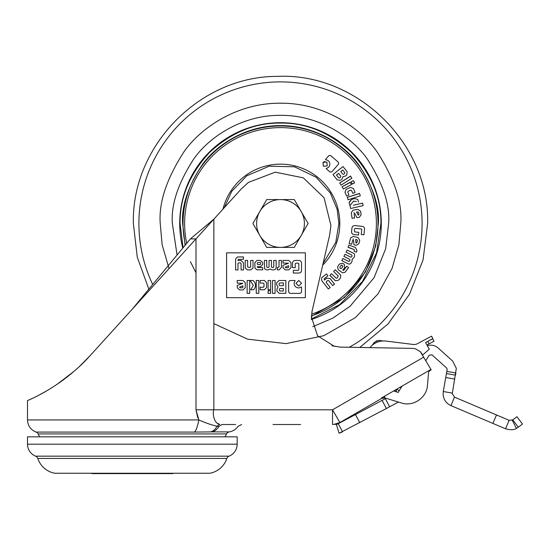 <?xml version="1.0" encoding="UTF-8"?>
<svg xmlns="http://www.w3.org/2000/svg" width="550" height="550" viewBox="0 0 550 550"><rect width="100%" height="100%" fill="white"/><g stroke="black" fill="none" stroke-linecap="round" stroke-linejoin="round"><path stroke-width="0.82" d="M91.871 473.248L91.871 473.619L172.796 473.619L172.796 473.248M126.727 473.248L126.576 473.619M138.091 473.619L137.94 473.248M167.186 473.248L167.042 473.619M97.625 473.619L97.481 473.248M226.868 458.439L37.799 458.439A22.069 22.069 0 0 0 54.752 473.248L209.914 473.248A22.069 22.069 0 0 0 226.868 458.439A3.678 3.678 0 0 1 229.013 456.17A12.877 12.877 0 0 0 237.167 444.194L237.167 436.831L27.5 436.831L27.5 444.194A12.877 12.877 0 0 0 35.654 456.17L229.013 456.17M37.799 458.439A3.678 3.678 0 0 0 35.654 456.17M225.094 436.817L32.381 436.831L232.286 436.831L225.094 436.817L226.511 433.929A3.678 3.678 0 0 1 229.254 431.908L211.819 431.908C214.383 431.599 216.755 429.77 218.928 426.436C244.159 426.436 244.159 426.436 218.928 426.436L216.927 426.257C211.035 424.806 205.019 422.703 198.866 419.939L195.992 409.798L197.801 417.883M39.573 436.817L38.163 433.929A3.678 3.678 0 0 0 36.08 432.08L193.421 432.08C195.257 432.761 197.072 428.718 198.866 419.939L27.5 419.939C27.802 425.796 30.663 429.846 36.08 432.08M221.897 424.511L221.918 424.511C248.016 424.511 248.016 424.511 221.918 424.511L235.634 424.511M219.656 424.318L216.879 423.074M193.421 432.08L210.554 431.915C213.366 431.166 215.49 429.282 216.927 426.257L219.677 424.318C213.331 423.452 212.479 411.716 213.861 409.798L332.53 409.798L334.489 413.188M210.554 431.915L211.819 431.908M333.513 424.511L339.886 422.538L333.513 424.511M229.151 424.511L235.551 424.511M273.034 424.511L300.616 424.511M334.957 424.414A11.034 11.034 0 0 0 337.734 423.672M332.991 424.394L332.53 424.511L332.53 409.798L339.886 422.538L381.961 398.248L381.26 398.111L384.395 397.767L401.39 402.964C413.119 406.993 426.8 397.767 427.46 385.378L428.608 372.219L429.522 370.789L431.2 369.82L420.283 351.643L422.001 353.891M381.7 398.399L384.876 397.911L381.961 398.248M382.14 398.152L383.481 397.767M381.26 398.111L402.105 386.079L398.179 392.363L393.628 390.974L395.608 391.579L397.011 389.331L399.217 390.706L398.049 392.576M338.243 423.699L336.366 424.483L339.116 433.256L342.561 431.819L338.243 423.699L382.085 400.386L386.402 408.506L398.434 402.057M386.059 398.276L385.33 398.661L389.647 406.78M382.085 400.386L385.33 398.661M339.116 433.256L386.402 408.506M397.011 389.331L393.628 390.974M384.938 395.993L384.395 397.767M422.647 355.011L429.248 349.236L425.611 342.567L432.712 338.807L434.005 341.248L429.131 343.826L427.838 341.392M426.931 344.988L429.131 343.826M427.309 345.689C431.324 344.527 434.926 345.283 438.123 347.978L452.712 361.109L456.321 368.349L452.279 393.752L454.52 397.141L450.931 405.604C446.359 403.459 443.761 399.884 443.135 394.873L443.279 391.518L452.341 393.112M446.449 373.574L455.503 375.169L455.888 372.996L446.827 371.401L443.279 391.518M454.52 397.141L496.492 414.954L492.903 423.418L450.931 405.604M492.903 423.418L505.533 428.78L509.128 420.317L496.492 414.954M505.533 428.78C510.469 430.162 514.106 430.031 516.443 428.388L518.313 427.212L512.779 419.87L509.128 420.317M512.779 419.87L516.966 416.714L522.5 424.057L518.313 427.212M425.844 360.546L429.179 355.204L431.97 354.812L446.559 367.943L447.164 369.153L446.827 371.401M425.611 342.567L432.877 338.607L431.585 336.167L416.439 344.19L414.26 344.589L385.859 341.055C379.404 340.471 374.096 342.664 369.937 347.634L359.755 347.456L388.004 323.957L409.537 294.181L423.046 259.957L427.639 223.486C429.749 143.777 357.211 72.683 277.558 76.381C199.98 76.003 131.429 145.936 133.368 223.486L137.28 257.201L148.83 289.142M373.388 344.286L372.948 344.616M381.796 341.021L381.384 341.076L381.796 341.021M402.105 386.079L430.966 369.414M412.638 348.377L415.442 348.789L412.638 348.377L340.257 347.112L331.843 345.73M241.319 188.897L248.456 182.373L241.319 188.897L213.861 219.175L213.861 409.798L195.992 409.798L195.992 238.886L213.861 219.175L190.41 238.886L195.992 238.886L132.337 309.093L190.41 238.886M330.928 225.493L329.649 235.07L330.928 225.493L324.026 197.67L303.325 177.849L275.234 172.164L248.456 182.373M311.403 319.571L312.097 311.073L329.649 235.07M311.864 312.214L312.097 311.073M420.283 351.643L415.442 348.789M334.489 346.438L317.584 335.809L311.355 316.834M235.641 259.036L237.38 256.981L243.471 256.926L243.471 259.332L238.673 259.332L237.992 259.903L237.992 260.459L241.093 260.459L243.471 262.859L243.471 269.926L241.079 269.926L241.079 263.615L240.426 262.859L238.583 262.879L237.992 263.457L237.992 269.926L235.613 269.926L235.641 259.036M254.925 268.029L254.891 262.57L256.974 260.425L260.329 260.425L262.749 262.543L262.749 264.461L260.446 266.688L257.262 266.688L257.785 267.561L262.714 267.561L262.714 269.83L256.877 269.796L254.925 268.029M279.036 266.97L279.036 260.425L281.428 260.425L281.428 267.444L278.994 269.878L277.365 269.878L277.365 267.472L279.036 266.97M295.24 267.671L292.524 267.671L292.524 263.622C292.442 261.621 293.37 260.556 295.309 260.425L298.423 260.425C300.706 260.48 301.744 261.669 301.538 263.986L301.538 269.913C301.593 272.037 300.561 273.075 298.444 273.034L293.322 273.034L293.322 270.318L298.341 270.318L298.829 269.796L298.829 263.725L298.134 263.134L296.099 263.134L295.24 263.691L295.24 267.671M249.7 280.5L249.7 293.343L247.136 293.343L247.136 280.5L249.7 280.5M258.796 280.5L258.796 293.343L256.231 293.343L256.231 280.5L258.796 280.5M268.084 293.343L268.084 290.778L270.648 290.778L270.648 293.343L268.084 293.343M275.082 280.5L275.082 293.343L272.518 293.343L272.518 280.5L275.082 280.5M289.871 293.377L288.668 292.174L288.668 281.751L289.871 280.534L295.082 280.534L294.078 283.278C294.326 286.151 295.886 287.719 298.767 287.973L301.51 286.969L301.51 292.174L300.321 293.377L289.871 293.377M296.017 283.264L298.781 280.5L301.538 283.264L298.781 286.028L296.017 283.264M278.011 287.072L276.609 284.701L276.609 282.879L278.988 280.5L285.856 280.5L285.856 293.343L279.242 293.343L276.87 290.971L276.87 289.431L278.011 287.072M270.648 280.5L270.648 289.747L268.084 289.747L268.084 280.5L270.648 280.5M264.014 283.718L263.361 283.078L260.171 283.078L260.171 280.5L264.399 280.5L266.578 282.679L266.578 287.574L264.399 289.761L260.171 289.761L260.171 287.251L263.361 287.251L264.014 286.612L264.014 283.718M253.626 289.754L250.738 289.754L253.323 285.354L250.174 280.5L253.124 280.5C256.128 283.525 256.293 286.605 253.626 289.754M242.825 283.305L237.249 283.126L237.249 280.5L243.045 280.5L245.266 282.728L245.266 287.705L243.045 289.933L239.47 289.933L237.249 287.705L237.249 285.457L242.825 283.305M288.558 263.223L282.982 263.044L282.982 260.425L288.778 260.425L291.005 262.646L291.005 267.623L288.778 269.857L285.209 269.857L282.982 267.623L282.982 265.375L288.558 263.223M271.975 267.472L273.178 267.472L273.776 266.853L273.776 260.425L276.155 260.425L276.155 267.603L275.846 268.881L273.955 269.878L272.119 269.878L270.243 269.039L268.366 269.878L266.53 269.878L264.632 268.881L264.337 260.425L266.736 260.425L266.716 266.832L267.376 267.472L268.407 267.472L269.046 266.839L269.046 260.425L271.446 260.425L271.446 266.853L271.975 267.472M249.879 267.472L250.656 266.949L250.656 260.425L253.048 260.425L253.021 268.029L250.752 269.878L247.459 269.878L245.238 268.056L245.204 260.425L247.61 260.425L247.617 266.949L249.879 267.472M288.626 265.719L288.626 267.114L287.959 267.754L285.883 267.754L285.223 267.094L288.626 265.719M242.894 285.801L242.894 287.196L242.227 287.836L240.151 287.836L239.491 287.176L242.894 285.801M279.73 282.947L283.319 282.947L283.319 285.663L279.73 285.663L279.091 285.024L279.091 283.587L279.73 282.947M280.053 290.978L279.407 290.338L279.407 289.087L280.053 288.441L283.319 288.441L283.319 290.978L280.053 290.978M260.7 263.038L260.356 264.584L257.923 264.619L257.297 264.089L257.276 263.051L257.895 262.501L260.219 262.501L260.7 263.038M132.337 309.093L90.179 355.582C60.899 388.135 26.263 400.943 27.5 400.599L32.608 398.283M38.754 395.23L46.626 390.892M47.657 390.28L52.222 387.489M56.884 384.443L73.755 371.566M79.379 366.534L90.179 355.582L111.004 332.613M305.381 297.688L305.381 252.842L226.593 252.842L226.593 297.688L305.381 297.688M304.411 223.486A23.911 23.911 0 0 0 301.207 211.53L294.305 199.581L266.702 199.581L252.897 223.486L266.702 247.397L294.305 247.397L308.11 223.486L301.207 211.53A23.911 23.911 0 0 0 259.799 211.53A23.911 23.911 0 0 0 280.5 247.397A23.911 23.911 0 0 0 304.411 223.486M311.376 319.048L339.735 304.576L362.622 281.291L376.558 252.787L380.923 223.486C381.232 197.752 371.429 174.082 351.512 152.481C329.904 132.557 306.24 122.753 280.5 123.069C254.767 122.753 231.096 132.557 209.495 152.481C189.571 174.082 179.768 197.752 180.084 223.486L183.061 247.768M183.026 223.486A97.474 97.474 0 0 0 185.412 244.922A97.474 97.474 0 0 1 280.5 126.012A97.474 97.474 0 0 1 311.396 315.941A97.474 97.474 0 0 0 377.981 223.486M358.579 234.492L358.524 235.036L354.496 234.63L358.524 235.036L358.779 232.485M351.587 231.543L351.897 228.442L351.587 231.543C351.532 233.489 352.502 234.513 354.496 234.63M355.754 225.692L361.652 226.284L355.754 225.692C353.464 225.259 352.179 226.174 351.897 228.442M354.564 228.999L354.365 231.028L354.564 228.999L355.224 228.367L361.261 228.965L361.735 229.508L361.24 234.499L363.935 234.768L361.24 234.499L361.536 231.502M348.734 245.561L348.081 247.363L354.234 249.59L348.129 247.218M354.234 249.59L354.145 251.329L356.407 252.147L355.046 251.653M338.346 269.768L342.162 272.58M337.604 266.647L339.591 263.938L337.604 266.647L338.106 269.589M342.829 270.119L343.248 270.401L342.829 270.119L344.719 267.548L344.279 264.378L342.732 263.244L339.591 263.938M343.839 270.215L346.761 266.241L348.583 267.582L346.761 266.241L343.248 270.401M321.716 277.75L326.466 273.928L321.716 277.75L321.626 280.438M327.656 275.44L326.466 273.928M324.356 280.101L326.789 278.176L324.356 280.101L324.191 278.788L327.951 275.818M333.644 283.016L334.4 284.219M333.018 285.312L334.517 284.123L330.137 278.582L326.789 278.176M328.721 288.702L330.22 287.519L326.212 282.452L326.322 281.627L327.47 280.699M328.35 288.998L321.901 280.823L328.35 288.998M340.484 278.011L338.202 280.376L340.484 278.011L340.732 275.096L335.28 269.796L333.616 271.514L334.62 270.483M335.28 269.796L336.318 270.793M331.169 274.051L329.835 275.433L335.349 280.713L329.938 275.33M346.053 252.196L347.126 250.064L353.54 253.289L347.126 250.064L346.053 252.196L351.794 255.076L352.089 255.894L351.546 256.967L350.749 257.159L345.008 254.272L344.004 256.279M349.511 264.158L348.219 263.863L349.511 264.158L351.251 262.914L352.076 261.271L352.165 259.222L353.76 257.923L354.585 256.279L354.544 254.141L353.54 253.289M343.097 261.271L341.887 260.487M342.678 258.906L341.818 260.624L348.219 263.863M349.663 259.298L343.936 256.417L349.663 259.298L349.944 260.15L349.484 261.078L348.611 261.374L342.897 258.479M344.795 254.698L345.008 254.272M350.879 244.021L349.154 243.574L351.691 244.234L352.736 240.206M351.691 244.234L351.079 244.076M349.154 243.574L350.611 237.964L349.154 243.574M353.313 236.369L358.139 237.621L353.313 236.369L350.611 237.964M359.734 240.329L358.841 243.788L359.734 240.329L358.139 237.621M354.386 244.929L356.132 245.383L358.841 243.788M353.554 240.075L353.953 244.819M330.069 172.04L326.129 168.63L330.069 172.04L331.781 171.903L338.587 164.024L333.96 169.379M325.469 159.569L328.873 155.623L325.469 159.569L328.199 160.6C330.213 162.669 330.371 164.876 328.687 167.214L326.129 168.63M330.557 155.492L338.463 162.319L330.557 155.492L328.873 155.623M341.144 179.877L342.024 179.176L343.007 176.598L345.558 176.014L346.761 175.051L347.126 171.717L342.994 166.561L347.126 171.717M337.267 179.946L332.977 174.584L342.994 166.561L332.977 174.584L337.267 179.946L340.601 180.317M351.368 182.277L352.344 184.078L354.599 182.847L353.375 180.599L354.599 182.847L352.268 183.941M346.686 196.123L344.96 192.259L346.686 196.123L349.037 195.078L347.738 192.163L348.054 191.311L350.694 190.128L348.054 191.311M350.261 187.522L346.067 189.386L344.96 192.259M350.694 190.128L351.553 190.472L352.846 193.38L355.135 192.363L352.846 193.38L352.584 192.796M360.147 195.339L359.514 193.387L347.304 197.354L348.095 199.794L347.304 197.354L359.556 193.531M352.55 218.219L354.633 217.951L354.104 213.826M352.034 218.288L351.299 212.541L352.034 218.288M357.857 209.461L353.217 210.052L351.299 212.541M360.649 211.344L361.103 214.885L360.649 211.344L358.16 209.419M357.548 217.58L358.731 217.429M354.812 213.407L356.95 217.656M362.808 204.126L363.151 205.624L362.581 203.129L353.341 205.26M350.646 208.512L350.068 206.016L350.646 208.512L363.151 205.624M358.696 204.022L362.581 203.129M353.602 201.059L349.965 205.556L353.602 201.059L356.373 201.671M358.586 202.159L357.692 199.416C353.877 197.856 350.996 198.962 349.058 202.751L349.965 205.556L349.058 202.751L350.756 200.716M351.196 184.113L350.212 182.311L342.093 186.725L343.317 188.98L342.093 186.725L350.288 182.449M351.622 177.794L350.522 176.069L339.701 182.985L341.082 185.144L339.701 182.985L350.597 176.199M323.022 162.353L323.311 166.244L327.202 165.956L326.92 162.064L323.022 162.353L324.906 161.397M358.793 232.334L354.839 231.935L354.365 231.028M363.935 234.768L364.451 229.673C364.698 227.562 363.763 226.435 361.652 226.284M356.407 252.147L356.957 250.614L355.493 247.5L348.893 245.107M342.519 272.793L345.097 272.264L348.583 267.582M327.752 280.472L328.735 280.658L332.64 285.608M333.616 271.514L338.312 276.045L337.123 278.039L336.208 278.231L331.506 273.707M335.349 280.713L338.202 280.376M352.997 239.195L353.451 238.893M338.587 164.024L338.463 162.319M353.375 180.599L351.12 181.823M355.135 192.363L353.416 188.499L350.536 187.399M348.095 199.794L360.305 195.827M353.973 212.795L354.104 212.403M359.178 217.374L361.103 214.885M343.317 188.98L351.436 184.566M341.082 185.144L351.897 178.228M339.824 267.128L341.199 265.258L341.921 265.183L342.959 266.379L341.55 268.359L340.752 268.551L339.9 267.946L339.824 267.128L341.199 265.258M356.18 243.079L355.699 239.436L357.046 239.786L357.5 240.591L356.978 242.605L356.18 243.079M340.732 177.038L339.604 177.939L338.711 177.836L336.469 175.037L338.587 173.339L340.828 176.137L340.505 177.217M340.752 171.607L342.732 170.019L344.774 172.562L344.678 173.47L343.702 174.254L342.794 174.151L340.752 171.607L342.794 174.151M358.366 215.215L356.572 212.018L357.954 211.839L358.669 212.424L358.937 214.479L358.366 215.215L357.197 213.311M341.55 268.359L342.959 266.379M355.802 240.873L355.96 243.018M356.978 242.605L357.5 240.591M357.046 239.786L355.699 239.436M336.469 175.037L338.711 177.836M344.774 172.562L344.369 172.054M343.111 170.493L342.732 170.019M358.937 214.479L358.669 212.424M27.5 444.194L237.167 444.194M226.511 433.929L38.163 433.929M218.928 426.436L221.918 424.511M397.251 392.081L395.842 391.201M355.451 414.549L359.769 422.668M401.163 387.585L400.359 387.083M445.754 377.513L454.809 379.108M516.443 428.388L512.243 420.207M376.805 341.282C380.518 340.072 380.518 340.072 376.805 341.282L376.619 340.821L376.805 341.282C373.292 342.987 373.292 342.987 376.805 341.282L377.121 342.072C371.168 345.407 371.168 345.407 377.121 342.072C383.721 340.34 383.721 340.34 377.121 342.072L377.169 342.189M379.486 340.429L376.619 340.821L374.082 342.65L372.57 344.761L375.361 342.897M379.706 340.381L382.009 340.876M332.53 409.798L423.837 357.081M152.701 284.467A141.604 141.604 0 0 1 280.5 81.888A141.604 141.604 0 0 1 349.264 347.27M169.029 268.627L162.113 244.667L160.236 223.486C158.627 202.586 166.65 178.53 184.284 151.326C202.744 125.496 239.676 102.74 280.5 103.221C321.331 102.74 358.263 125.496 376.716 151.326C394.357 178.53 402.373 202.586 400.771 223.486L398.894 244.633L392.006 268.558L378.036 293.858L355.307 317.666L323.751 335.713L286.082 343.626L247.569 339.157L213.861 323.606M312.757 326.7L332.915 318.072L350.082 306.268L374.069 277.702L385.646 248.758L388.637 223.486C390.081 204.689 382.876 183.067 367.015 158.606C350.419 135.382 317.212 114.922 280.5 115.349C243.794 114.922 210.588 135.382 193.992 158.606C178.131 183.067 170.926 204.689 172.363 223.486L177.066 255.014M179.712 223.486A100.787 100.787 0 0 1 280.5 122.698A100.787 100.787 0 0 1 311.396 319.426A100.787 100.787 0 0 0 280.5 122.698A100.787 100.787 0 0 0 182.772 248.119A100.787 100.787 0 0 1 179.712 223.486M311.376 316.332L344.376 297.605L365.502 271.954L375.705 246.077L378.345 223.486C379.651 206.484 373.127 186.911 358.779 164.78C343.764 143.77 313.72 125.256 280.5 125.641C247.287 125.256 217.243 143.77 202.228 164.78C187.873 186.911 181.356 206.484 182.655 223.486L185.116 245.279M190.41 261.656L195.992 272.8M186.718 243.347A95.865 95.865 0 0 1 280.5 127.621A95.865 95.865 0 0 1 311.554 314.188M222.956 209.151A59.304 59.304 0 0 1 339.811 223.486A59.304 59.304 0 0 1 322.699 265.162M224.283 207.68L231.777 191.304L246.751 175.828L269.108 166.21L294.449 166.781L316.174 177.251L330.323 193.016L337.15 209.289L338.903 223.486L335.803 242.261L323.097 263.436M224.634 424.511L228.202 424.511M228.415 424.511L228.965 424.511M229.254 431.908C232.939 431.269 235.833 429.447 237.937 426.436L241.581 424.511M372.57 344.761L372.116 345.311M382.264 340.856L382.972 340.931L382.264 340.856M374.082 342.65L376.619 340.821M27.5 400.599L27.5 419.939"/></g></svg>
